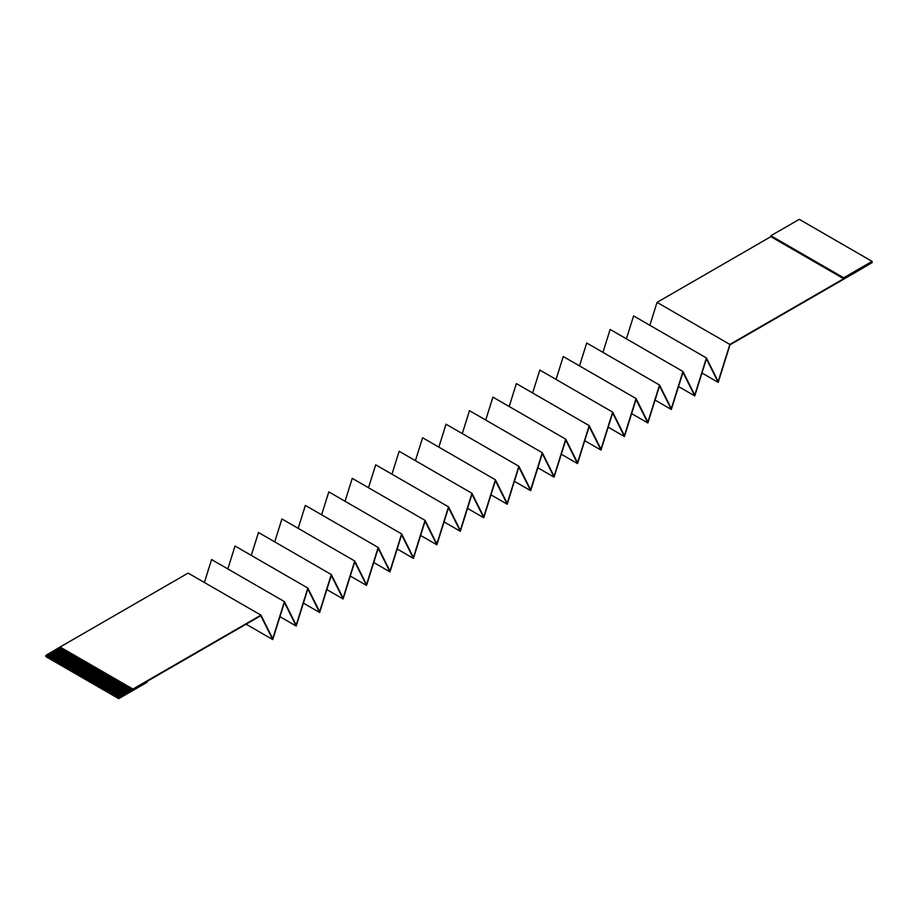 <?xml version="1.0" encoding="UTF-8"?>
<svg xmlns="http://www.w3.org/2000/svg" width="918" height="918" viewBox="0 0 918 918"><rect width="100%" height="100%" fill="white"/><g stroke="black" fill="none" stroke-linecap="round" stroke-linejoin="round"><path stroke-width="1.38" d="M872.1 261.378L843.676 277.787L843.676 278.705L729.867 344.422L718.209 381.532L706.424 357.951L694.765 395.073L682.969 371.492L671.322 408.602L659.526 385.032L647.879 422.142L636.082 398.561L624.435 435.671L612.639 412.102L600.992 449.212L589.195 425.631L577.537 462.752L565.752 439.171L554.093 476.281L542.297 452.712L530.65 489.822L518.854 466.241L507.206 503.362L495.41 479.781L483.763 516.891L471.967 493.31L460.32 530.432L448.523 506.851L436.865 543.961L425.08 520.391L413.421 557.501L401.625 533.92L389.978 571.042L378.182 547.461L366.534 584.571L354.738 561.001L343.091 598.111L331.295 574.53L319.648 611.64L307.851 588.071L296.193 625.181L284.408 601.6L272.749 638.721L260.953 615.14L132.926 689.051L118.72 697.439L118.72 698.667L147.144 682.258L147.144 681.34L260.815 615.703L272.749 639.582L284.408 602.472L296.193 626.042L307.851 588.931L319.648 612.513L331.295 575.391L343.091 598.972L354.738 561.862L366.534 585.432L378.182 548.321L389.978 571.903L401.625 534.781L413.421 558.362L425.08 521.252L436.865 544.822L448.523 507.711L460.32 531.293L471.967 494.182L483.763 517.752L495.41 480.642L507.206 504.223L518.854 467.101L530.65 490.682L542.297 453.572L554.093 477.142L565.752 440.032L577.537 463.613L589.195 426.503L600.992 450.072L612.639 412.962L624.435 436.543L636.082 399.422L647.879 423.003L659.526 385.893L671.322 409.462L682.969 372.352L694.765 395.933L706.424 358.823L718.209 382.393L730.005 344.824L857.894 270.994L872.1 262.605L872.1 261.378L799.28 219.333L770.856 235.742L770.856 236.66L657.047 302.378L649.852 325.293M260.953 615.14L188.133 573.096L60.106 647.006L45.9 655.395L45.9 656.622L118.72 698.667M204.381 582.482L211.576 559.555L284.408 601.6M227.836 568.942L235.031 546.026L307.851 588.071M251.28 555.401L258.474 532.486L331.295 574.53M274.723 541.872L281.918 518.957L354.738 561.001M298.166 528.332L305.361 505.416L378.182 547.461M321.61 514.803L328.805 491.876L401.625 533.92M345.053 501.262L352.248 478.347L425.08 520.391M368.508 487.722L375.703 464.806L448.523 506.851M391.952 474.193L399.146 451.277L471.967 493.31M415.395 460.652L422.59 437.737L495.41 479.781M438.838 447.123L446.033 424.196L518.854 466.241M462.282 433.583L469.477 410.667L542.297 452.712M485.725 420.042L492.92 397.127L565.752 439.171M509.18 406.513L516.375 383.586L589.195 425.631M532.624 392.973L539.818 370.057L612.639 412.102M556.067 379.432L563.262 356.517L636.082 398.561M579.51 365.903L586.705 342.988L659.526 385.032M602.954 352.363L610.149 329.447L682.969 371.492M626.397 338.834L633.592 315.907L706.424 357.951M843.676 278.705L770.856 236.66M729.867 344.422L657.047 302.378M118.72 697.439L117.481 696.716L131.687 688.511L130.62 687.903L116.414 696.108L115.702 695.695L129.908 687.49L128.841 686.871L114.635 695.075L113.924 694.662L128.141 686.457L127.074 685.849L112.857 694.054L112.145 693.641L126.363 685.436L125.296 684.828L111.089 693.021L110.378 692.62L124.584 684.415L123.517 683.795L109.311 692L108.599 691.587L122.805 683.382L121.738 682.774L107.532 690.979L106.821 690.565L121.027 682.361L119.971 681.741L105.754 689.946L105.042 689.544L119.26 681.34L118.192 680.72L103.975 688.925L103.275 688.511L117.481 680.307L116.414 679.699L102.208 687.903L101.496 687.49L115.702 679.286L114.635 678.666L100.429 686.871L99.718 686.457L113.924 678.264L112.857 677.645L98.651 685.849L97.939 685.436L112.145 677.232L111.089 676.623L96.872 684.828L96.16 684.415L110.378 676.21L109.311 675.591L95.105 683.795L94.393 683.382L108.599 675.178L107.532 674.569L93.326 682.774L92.615 682.361L106.821 674.156L105.754 673.537L91.548 681.741L90.836 681.34L105.042 673.135L103.975 672.515L89.769 680.72L89.057 680.307L103.275 672.102L102.208 671.494L87.99 679.699L87.29 679.286L101.496 671.081L100.429 670.461L86.223 678.666L85.512 678.264L99.718 670.06L98.651 669.44L84.445 677.645L83.733 677.232L97.939 669.027L96.872 668.419L82.666 676.623L81.954 676.21L96.16 668.006L95.105 667.386L80.887 675.591L80.176 675.178L94.393 666.984L93.326 666.365L79.109 674.569L78.409 674.156L92.615 665.952L91.548 665.343L77.342 673.537L76.63 673.135L90.836 664.93L89.769 664.311L75.563 672.515L74.851 672.102L89.057 663.898L87.99 663.289L73.784 671.494L73.073 671.081L87.29 662.876L86.223 662.257L72.006 670.461L71.294 670.06L85.512 661.855L84.445 661.235L70.238 669.44L69.527 669.027L83.733 660.822L82.666 660.214L68.46 668.419L67.748 668.006L81.954 659.801L80.887 659.181L66.681 667.386L65.97 666.984L80.176 658.78L79.109 658.16L64.903 666.365L64.191 665.952L78.409 657.747L77.342 657.139L63.124 665.343L62.424 664.93L76.63 656.726L75.563 656.106L61.357 664.311L60.645 663.898L74.851 655.704L73.784 655.085L59.578 663.289L58.867 662.876L73.073 654.672L72.006 654.064L57.8 662.257L57.088 661.855L71.294 653.65L70.238 653.031L56.021 661.235L55.309 660.822L69.527 652.618L68.46 652.01L54.242 660.214L53.542 659.801L67.748 651.596L66.681 650.977L52.475 659.181L51.764 658.78L65.97 650.575L64.903 649.955L50.697 658.16L49.985 657.747L64.191 649.542L63.124 648.934L48.918 657.139L48.206 656.726L62.424 648.521L61.357 647.901L47.139 656.106L45.9 655.395M61.357 647.901L60.106 647.19M63.124 648.934L62.424 648.521M64.903 649.955L64.191 649.542M66.681 650.977L65.97 650.575M68.46 652.01L67.748 651.596M70.238 653.031L69.527 652.618M72.006 654.064L71.294 653.65M73.784 655.085L73.073 654.672M75.563 656.106L74.851 655.704M77.342 657.139L76.63 656.726M79.109 658.16L78.409 657.747M80.887 659.181L80.176 658.78M82.666 660.214L81.954 659.801M84.445 661.235L83.733 660.822M86.223 662.257L85.512 661.855M87.99 663.289L87.29 662.876M89.769 664.311L89.057 663.898M91.548 665.343L90.836 664.93M93.326 666.365L92.615 665.952M95.105 667.386L94.393 666.984M96.872 668.419L96.16 668.006M98.651 669.44L97.939 669.027M100.429 670.461L99.718 670.06M102.208 671.494L101.496 671.081M103.975 672.515L103.275 672.102M105.754 673.537L105.042 673.135M107.532 674.569L106.821 674.156M109.311 675.591L108.599 675.178M111.089 676.623L110.378 676.21M112.857 677.645L112.145 677.232M114.635 678.666L113.924 678.264M116.414 679.699L115.702 679.286M118.192 680.72L117.481 680.307M119.971 681.741L119.26 681.34M121.738 682.774L121.027 682.361M123.517 683.795L122.805 683.382M125.296 684.828L124.584 684.415M127.074 685.849L126.363 685.436M128.841 686.871L128.141 686.457M130.62 687.903L129.908 687.49M132.926 689.234L131.687 688.511M718.209 382.393L701.96 373.018M694.765 395.933L678.517 386.547M671.322 409.462L655.073 400.087M647.879 423.003L631.63 413.616M624.435 436.543L608.186 427.157M600.992 450.072L584.732 440.697M577.537 463.613L561.288 454.226M554.093 477.142L537.845 467.767M530.65 490.682L514.401 481.296M507.206 504.223L490.958 494.836M483.763 517.752L467.514 508.377M460.32 531.293L444.06 521.906M436.865 544.822L420.616 535.446M413.421 558.362L397.173 548.987M389.978 571.903L373.729 562.516M366.534 585.432L350.286 576.056M343.091 598.972L326.842 589.585M319.648 612.513L303.388 603.126M296.193 626.042L279.944 616.666M272.749 639.582L246.104 624.194M132.926 689.051L60.106 647.006M61.529 648.005L47.139 656.313L48.206 656.726M130.804 688.007L116.414 696.303L117.481 696.716M129.025 686.974L114.635 695.282L115.702 695.695M127.246 685.953L112.857 694.26L113.924 694.662M125.468 684.92L111.089 693.228L112.145 693.641M123.7 683.899L109.311 692.206L110.378 692.62M121.922 682.877L107.532 691.185L108.599 691.587M120.143 681.845L105.754 690.152L106.821 690.565M118.365 680.823L103.975 689.131L105.042 689.544M116.586 679.802L102.208 688.098L103.275 688.511M114.819 678.769L100.429 687.077L101.496 687.49M113.04 677.748L98.651 686.056L99.718 686.457M111.262 676.727L96.872 685.023L97.939 685.436M109.483 675.694L95.105 684.002L96.16 684.415M107.716 674.673L93.326 682.981L94.393 683.382M105.937 673.64L91.548 681.948L92.615 682.361M104.159 672.619L89.769 680.926L90.836 681.34M102.38 671.597L87.99 679.905L89.057 680.307M100.601 670.565L86.223 678.872L87.29 679.286M98.834 669.543L84.445 677.851L85.512 678.264M97.056 668.522L82.666 676.818L83.733 677.232M95.277 667.489L80.887 675.797L81.954 676.21M93.498 666.468L79.109 674.776L80.176 675.178M91.72 665.447L77.342 673.743L78.409 674.156M89.953 664.414L75.563 672.722L76.63 673.135M88.174 663.393L73.784 671.701L74.851 672.102M86.395 662.36L72.006 670.668L73.073 671.081M84.617 661.339L70.238 669.647L71.294 670.06M82.85 660.317L68.46 668.625L69.527 669.027M81.071 659.285L66.681 667.593L67.748 668.006M79.292 658.263L64.903 666.571L65.97 666.984M77.514 657.242L63.124 665.539L64.191 665.952M75.735 656.209L61.357 664.517L62.424 664.93M73.968 655.188L59.578 663.496L60.645 663.898M72.189 654.167L57.8 662.463L58.867 662.876M70.411 653.134L56.021 661.442L57.088 661.855M68.632 652.113L54.242 660.421L55.309 660.822M66.853 651.08L52.475 659.388L53.542 659.801M65.086 650.059L50.697 658.367L51.764 658.78M63.308 649.037L48.918 657.345L49.985 657.747M843.676 277.787L770.856 235.742"/></g></svg>
